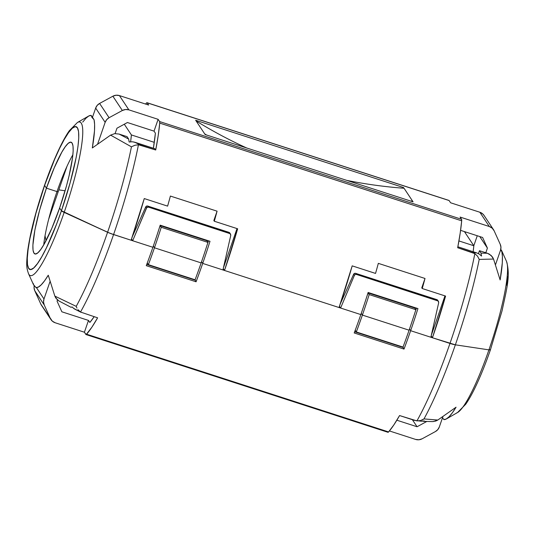 <?xml version="1.0" encoding="UTF-8"?>
<svg xmlns="http://www.w3.org/2000/svg" width="535" height="535" viewBox="0 0 535 535"><rect width="100%" height="100%" fill="white"/><g stroke="black" fill="none" stroke-linecap="round" stroke-linejoin="round"><path stroke-width="0.8" d="M500.787 249.243L501.863 251.691A90.368 14.458 107.9 0 1 500.131 279.939L493.537 259.054L491.15 255.442L487.385 253.262L479.447 250.694L481.045 253.108L479.447 250.694L487.385 253.262L481.045 253.108L481.547 256.064L479.293 254.118L476.618 252.854L457.866 246.789L476.618 252.854L472.626 252.567L457.679 247.732L460.167 233.307L461.685 220.828L461.558 219.276L460.08 217.056L461.558 219.276L159.597 121.552L158.119 119.325L128.888 109.869L119.412 95.584L148.643 105.047L147.165 102.827L148.643 105.047L119.412 95.584L116.088 95.23L112.865 96.213L122.348 110.491L109.08 117.713L99.597 103.436L112.865 96.213L99.597 103.436L97.196 105.388L95.671 108.063L105.148 122.341L97.611 144.122L105.148 122.341A8.286 8.112 -33.6 0 1 109.08 117.713L106.679 119.666L105.148 122.341L95.671 108.063L92.468 117.312L95.671 108.063A8.286 8.112 146.4 0 1 99.597 103.436L109.08 117.713L122.348 110.491A8.286 8.112 -33.6 0 1 128.888 109.869L125.564 109.508L122.348 110.491L112.865 96.213A8.286 8.112 146.4 0 1 119.412 95.584L128.888 109.869L158.119 119.325L159.597 121.552L159.724 123.097A127.236 20.357 107.9 0 1 155.718 150.007L140.779 145.172L135.087 142.323L154.869 148.723L155.718 150.007L138.438 144.744A127.236 20.357 107.9 0 1 113.574 234.557L131.108 240.235A127.236 20.357 -72.1 0 0 144.256 198.565L167.602 206.122A127.236 20.357 -72.1 0 0 170.391 196.064L217.083 211.178A127.236 20.357 107.9 0 1 214.301 221.229L237.647 228.786A127.236 20.357 107.9 0 1 224.499 270.463L339.043 307.531A127.236 20.357 -72.1 0 0 352.19 265.862L375.537 273.418A127.236 20.357 -72.1 0 0 378.325 263.36L425.017 278.474A127.236 20.357 107.9 0 1 422.235 288.525L445.581 296.082A127.236 20.357 107.9 0 1 432.434 337.759L455.365 344.828L488.936 349.87L490.394 349.589A8.286 1.03 -160.9 0 1 490.441 349.783A8.286 1.03 -160.9 0 1 488.936 349.87A80.685 12.914 -72.1 0 0 506.484 261.327C510.704 275.799 506.632 289.047 502.031 310.895L490.441 349.783C485.653 363.579 480.764 375.744 475.762 386.29C472.231 393.727 468.874 399.725 465.697 404.273L457.552 412.525A80.685 12.914 -72.1 0 0 488.936 349.87A8.286 1.03 19.1 0 0 490.441 349.783M28.596 273.846A80.685 12.914 -72.1 0 0 64.167 212.395L107.588 232.27A124.601 19.935 -72.1 0 0 131.443 146.844A124.601 19.935 107.9 0 1 107.588 232.27L61.438 210.763A8.286 1.03 19.1 0 0 64.167 212.395A8.286 1.03 -160.9 0 1 61.438 210.763L59.612 208.008L61.438 210.763L56.523 224.245L46.485 247.712L41.75 256.793L37.443 263.621L33.738 267.935L30.769 269.56L28.663 268.436L27.486 264.611L27.298 258.231L28.094 249.537L29.846 238.864L35.925 213.298L44.606 185.411A75.034 12.004 107.9 0 1 77.381 127.738A75.034 12.004 107.9 0 1 61.438 210.763A75.034 12.004 107.9 0 1 28.663 268.436A75.034 12.004 107.9 0 1 44.606 185.411L46.438 188.166L44.606 185.411A8.286 1.03 -160.9 0 1 44.559 185.217A8.286 1.03 19.1 0 0 44.606 185.411L46.438 188.166L57.011 191.59L46.438 188.166L54.236 167.85L61.846 152.141L65.216 146.791L68.119 143.42L70.439 142.149L72.091 143.026L73.007 146.022L73.161 151.017L72.533 157.818L69.095 175.748L66.407 186.18L59.612 208.008L61.438 210.763L70.118 182.876L76.197 157.303L77.956 146.637L78.752 137.943L78.558 131.563L77.381 127.738L75.275 126.614L72.312 128.239L68.6 132.546L64.3 139.374L59.559 148.462L54.57 159.45L44.606 185.411L44.806 185.07L44.606 185.411L46.438 188.166A58.723 9.396 107.9 0 1 71.108 142.216A58.723 9.396 107.9 0 1 59.612 208.008L61.438 210.763L64.167 212.395L107.588 232.27A8.286 1.03 19.1 0 0 113.574 234.557A127.236 20.357 -72.1 0 0 138.438 144.744L140.779 145.172L134.726 142.21L132.138 141.768L129.156 142.016L128.654 139.06L127.056 136.646L128.654 139.06L119.118 134.078L127.056 136.646L119.118 134.078L114.744 133.623L110.598 135.121L92.328 147.954A90.368 14.458 -72.1 0 0 94.06 119.713L91.886 117.339L91.251 115.486L94.06 119.713L91.886 117.339L91.251 115.486A90.368 14.458 -72.1 0 0 88.616 116.068L77.448 122.475A80.685 12.914 107.9 0 1 64.167 212.395L110.391 233.441L131.108 240.235L144.256 198.565L167.602 206.122A127.236 20.357 -72.1 0 0 170.391 196.064L217.083 211.178A127.236 20.357 107.9 0 1 214.301 221.229L213.839 220.54L217.083 211.178L213.839 220.54L214.301 221.229L237.647 228.786L224.499 270.463L339.043 307.531L352.19 265.862L375.537 273.418A127.236 20.357 -72.1 0 0 378.325 263.36L425.017 278.474A127.236 20.357 107.9 0 1 422.235 288.525L421.774 287.837L425.017 278.474L421.774 287.837L422.235 288.525L445.581 296.082L432.434 337.759L449.975 343.43A127.236 20.357 -72.1 0 0 474.839 253.623L457.679 247.732A127.236 20.357 -72.1 0 0 461.685 220.828L159.724 123.097L158.206 135.582L155.718 150.007L154.869 148.723L133.355 141.902M500.934 249.43L501.863 251.691L502.405 256.452L502.298 262.846L500.131 279.939L493.537 259.054L479.22 259.401L477.541 256.191L474.839 253.623A127.236 20.357 107.9 0 1 449.975 343.43L410.646 330.704L409.502 328.992L410.646 330.704L430.876 337.251L438.693 302.69L438.118 300.998L356.377 274.415L355.186 274.508L354.384 275.398L340.601 308.033L360.837 314.587A127.236 20.357 -72.1 0 0 368.127 292.471L417.935 308.588A127.236 20.357 107.9 0 1 410.646 330.704L430.876 337.251L438.693 302.69L438.513 301.479L437.583 300.697L356.377 274.415L355.675 273.358L436.881 299.64L437.583 300.697L436.881 299.64L355.675 273.358A1.658 1.625 146.4 0 0 353.635 274.268L354.384 275.398L355.186 274.508L356.377 274.415L355.675 273.358L355.073 273.278L353.635 274.268L354.384 275.398L340.601 308.033L360.837 314.587A127.236 20.357 -72.1 0 0 368.127 292.471L417.935 308.588A127.236 20.357 107.9 0 1 410.646 330.704L409.502 328.992L410.646 330.704L449.975 343.43A8.286 1.03 19.1 0 0 455.365 344.828L488.936 349.87L490.394 349.589M409.088 330.202A127.236 20.357 -72.1 0 0 415.876 309.691L369.183 294.578A127.236 20.357 107.9 0 1 362.389 315.088L409.088 330.202A127.236 20.357 107.9 0 1 403.022 347.068A127.236 20.357 -72.1 0 0 409.088 330.202A127.236 20.357 107.9 0 0 415.876 309.691L414.779 308.04L368.087 292.926L366.91 296.323L368.087 292.926L369.183 294.578L368.087 292.926L414.779 308.04L415.876 309.691L369.183 294.578A127.236 20.357 -72.1 0 1 362.389 315.088A127.236 20.357 107.9 0 1 356.323 331.961L403.022 347.068L356.323 331.961L355.207 330.276L356.323 331.961A127.236 20.357 -72.1 0 0 362.389 315.088L409.088 330.202M146.771 207.587L132.667 240.737L152.903 247.29A127.236 20.357 -72.1 0 0 160.199 225.175L210.001 241.292A127.236 20.357 107.9 0 1 202.712 263.407L222.941 269.954L230.759 235.393L230.19 233.701L148.442 207.119L146.771 207.587M161.249 227.281A127.236 20.357 107.9 0 1 154.461 247.792L201.153 262.906A127.236 20.357 -72.1 0 0 207.941 242.395L161.249 227.281L160.152 225.63L158.975 229.027L160.152 225.63L161.249 227.281L207.941 242.395A127.236 20.357 107.9 0 1 201.153 262.906L154.461 247.792L201.153 262.906A127.236 20.357 107.9 0 1 195.088 279.772A127.236 20.357 -72.1 0 0 201.153 262.906L154.461 247.792A127.236 20.357 -72.1 0 0 161.249 227.281M230.578 234.183L229.789 232.979A1.658 1.625 146.4 0 0 228.947 232.344L147.138 205.982L145.701 206.971L132.399 236.49L145.701 206.971L146.45 208.102L147.252 207.212L148.442 207.119L147.74 206.062A1.658 1.625 146.4 0 0 145.701 206.971L146.45 208.102L132.667 240.737L131.53 239.025L132.667 240.737L152.903 247.29A127.236 20.357 -72.1 0 0 160.199 225.175L210.001 241.292A127.236 20.357 107.9 0 1 202.712 263.407L222.941 269.954L230.759 235.393L230.578 234.183L229.649 233.4L148.442 207.119L147.74 206.062L228.947 232.344L229.649 233.4L228.947 232.344L229.856 233.086M153.318 246.08L154.461 247.792A127.236 20.357 107.9 0 1 148.389 264.664L195.088 279.772L196.077 281.791L146.269 265.668A127.236 20.357 -72.1 0 0 152.903 247.29L113.574 234.557L152.903 247.29A127.236 20.357 -72.1 0 1 146.269 265.668L196.077 281.791L195.068 279.765L148.389 264.664L147.272 262.979L148.389 264.664A127.236 20.357 -72.1 0 0 154.461 247.792L153.318 246.08M201.575 261.695L202.712 263.407L201.575 261.695L202.712 263.407L360.837 314.587L202.712 263.407A127.236 20.357 107.9 0 1 196.077 281.791A127.236 20.357 107.9 0 0 202.712 263.407L201.575 261.695M223.276 268.617L224.499 270.463L223.276 268.617M339.464 306.321L340.601 308.033L339.464 306.321M361.252 313.376L362.389 315.088L361.252 313.376M431.21 335.913L432.434 337.759L431.21 335.913M57.051 191.476L58.161 191.838L66.982 166.352L58.161 191.838L57.051 191.476L58.161 191.838L48.665 219.263L58.161 191.838L57.051 191.476M58.843 189.858L65.096 190.794L58.843 189.858M412.438 201.635L412.612 201.14L410.378 200.973A468.847 459.104 -33.6 0 0 412.612 201.14L404.059 188.26C385.608 186.882 367.331 184.421 349.221 180.87L346.774 180.382A468.847 459.104 146.4 0 0 404.059 188.26L413.073 201.842L412.612 201.14L412.438 201.635M206.55 135.001L204.664 133.844L205.126 134.539L413.073 201.842L205.126 134.539L195.649 120.261L204.664 133.844A468.847 459.104 -33.6 0 0 206.55 135.001M246.762 148.014L244.502 146.978C227.83 139.274 211.7 130.6 196.111 120.963A468.847 459.104 146.4 0 0 246.762 148.014M403.37 188.213L403.597 187.564L195.649 120.261L403.597 187.564L403.37 188.213M493.524 229.702L484.048 215.424A8.286 8.112 146.4 0 0 479.835 212.234L450.604 202.778L449.126 200.551A8.286 1.324 -72.1 0 0 448.985 200.438L147.025 102.707A8.286 1.324 107.9 0 0 146.423 103.068A127.236 20.357 107.9 0 0 145.58 104.057L146.864 102.713L449.126 200.551L450.604 202.778L479.835 212.234L489.311 226.512L460.08 217.056L489.311 226.512L492.193 228.164L494.146 230.826L500.245 244.314L494.146 230.826A8.286 8.112 -33.6 0 0 489.311 226.512L479.835 212.234L482.71 213.886L484.128 215.551M501.863 251.691L500.64 249.852L501.863 251.691M155.391 133.182A114.644 18.344 107.9 0 1 153.385 148.242L155.391 133.182L154.033 131.135L127.41 122.522L154.033 131.135L158.119 119.325L154.033 131.135L155.391 133.182M482.617 237.48L460.588 230.351L482.617 237.48L487.412 248.1L479.748 236.55L487.412 248.1L485.8 252.754L487.412 248.1L482.617 237.48M72.894 154.749A58.723 9.396 -72.1 0 0 57.011 191.59A58.723 9.396 -72.1 0 0 43.73 244.843M129.156 142.016L128.654 139.06L119.118 134.078L114.744 133.623L110.598 135.121L131.443 146.844L134.847 145.286L138.438 144.744L134.847 145.286L131.443 146.844L110.598 135.121L92.328 147.954L94.494 130.861L94.601 124.468L94.06 119.713L91.251 115.486L88.917 115.901L86.041 118.135L82.698 122.127M476.618 252.854L472.626 252.567L474.839 253.623L477.541 256.191L479.22 259.401A124.601 19.935 107.9 0 1 455.365 344.828A124.601 19.935 -72.1 0 0 479.22 259.401L493.537 259.054L492.561 257.088L489.385 254.152L487.385 253.262L481.045 253.108M507.708 276.769L506.912 285.463M147.025 102.707A8.286 1.324 107.9 0 1 147.165 102.827L448.825 200.444M465.564 231.963L465.256 232.852L465.564 231.963M479.447 250.694L478.43 253.617L479.447 250.694M115.105 133.589L116.964 128.206L127.41 122.522L116.964 128.206L115.105 133.589M473.809 245.732L477.267 235.748L473.809 245.732M495.463 264.845L500.499 250.293L495.463 264.845M500.245 244.314L500.947 247.27L500.499 250.293A8.286 8.112 -33.6 0 0 500.245 244.314M464.42 231.595L473.829 245.759L473.154 251.738A103.583 16.578 -72.1 0 0 473.829 245.759L458.93 240.937L473.829 245.759L464.42 231.595M124.287 124.22L131.403 134.934L130.607 141.795A103.583 16.578 107.9 0 0 131.403 134.934L124.287 124.22M154.294 142.343L131.403 134.934L154.294 142.343M206.844 240.743L160.152 225.63L206.844 240.743L207.941 242.395L206.844 240.743M208.55 240.824L207.226 244.642L208.55 240.824M223.556 267.467L237.018 228.585L223.556 267.467M416.484 308.12L415.16 311.938L416.484 308.12M431.491 334.763L444.953 295.882L431.491 334.763M438.513 301.479L437.724 300.275A1.658 1.625 146.4 0 0 436.881 299.64L437.79 300.382M340.327 303.786L353.635 274.268L340.327 303.786M506.404 261.154A80.685 12.914 107.9 0 1 488.936 349.87L455.365 344.828L488.936 349.87A80.685 12.914 107.9 0 1 456.562 412.966M77.448 122.475L69.303 130.727C66.126 135.275 62.769 141.273 59.238 148.71C54.242 159.256 49.347 171.421 44.559 185.217C36.019 210.175 30.408 231.943 27.72 250.52C26.034 265.868 26.583 267.881 28.515 273.673L28.515 273.673A80.685 12.914 107.9 0 0 64.167 212.395A80.685 12.914 -72.1 0 0 78.438 122.033M461.558 219.276L159.597 121.552A8.286 1.324 107.9 0 1 159.724 123.097L461.685 220.828A8.286 1.324 -72.1 0 0 461.558 219.276M33.143 283.309L33.772 285.162L35.945 287.536A90.368 14.458 -72.1 0 0 48.257 275.224L54.851 296.109L76.204 306.361A124.601 19.935 -72.1 0 0 107.588 232.27L113.574 234.557A127.236 20.357 107.9 0 1 80.511 312.032L97.611 317.823L91.826 327.286L86.175 334.556L84.403 332.222L55.172 322.765L52.29 321.114L40.854 304.174L34.755 290.686L34.059 287.73L34.213 285.757A8.286 8.112 146.4 0 0 34.755 290.686L44.238 304.963L50.337 318.452L44.238 304.963L43.536 302.014L43.984 298.985L36.42 287.596L43.984 298.985L50.089 281.356L43.984 298.985A8.286 8.112 -33.6 0 0 44.238 304.963L34.755 290.686L40.854 304.174A8.286 8.112 146.4 0 0 41.476 305.298L50.959 319.576A8.286 8.112 -33.6 0 1 50.337 318.452L42.272 306.314M387.835 432.173L388.577 431.932L393.787 425.011L399.571 415.555L414.511 420.39L421.453 421.226L424.436 420.985L423.559 421.353L422.931 420.925M422.376 419.881L423.981 418.918A124.601 19.935 -72.1 0 0 455.365 344.828A8.286 1.03 -160.9 0 1 449.975 343.43L455.365 344.828A124.601 19.935 107.9 0 1 423.981 418.918L437.79 420.042L456.061 407.202A90.368 14.458 107.9 0 1 446.391 418.932A90.368 14.458 107.9 0 1 443.749 419.514L442.532 417.688L443.749 419.514L446.083 419.099L448.959 416.865L452.309 412.873L456.061 407.202L437.79 420.042L423.981 418.918L420.624 420.55L416.912 420.905A127.236 20.357 -72.1 0 0 449.975 343.43A127.236 20.357 107.9 0 1 416.912 420.905L399.571 415.555A127.236 20.357 -72.1 0 1 388.577 431.932L86.617 334.208L388.577 431.932A8.286 1.324 -72.1 0 1 387.975 432.293L86.015 334.562A8.286 1.324 107.9 0 1 85.874 334.449L84.403 332.222L88.489 320.418L84.403 332.222L55.172 322.765A8.286 8.112 -33.6 0 1 50.959 319.576M46.438 188.166L57.011 191.59L46.438 188.166L39.643 209.987L34.882 230.003L32.889 245.157L33.036 250.153L33.959 253.142L35.611 254.025L37.931 252.747L40.827 249.377L44.198 244.034L51.815 228.325L59.612 208.008A58.723 9.396 107.9 0 1 34.942 253.958A58.723 9.396 107.9 0 1 46.438 188.166M57.071 301.178L57.499 299.948L57.071 301.178L61.866 311.798L57.071 301.178M439.329 426.937L442.933 416.538L439.329 426.937A8.286 8.112 -33.6 0 1 435.403 431.564L437.804 429.612L439.329 426.937M426.729 421.5L417.073 426.756L412.385 419.701L417.073 426.756L396.843 420.209L417.073 426.756L426.729 421.5M61.866 311.798L88.489 320.418L89.847 322.458L94.153 316.707A114.644 18.344 107.9 0 1 89.847 322.458L88.489 320.418L61.866 311.798M422.135 438.787L435.403 431.564L422.135 438.787A8.286 8.112 -33.6 0 1 415.588 439.416L418.918 439.77L422.135 438.787M389.42 430.942L415.588 439.416L389.42 430.942M73.328 308.18L76.973 310.146M28.515 273.673L33.391 284.473L35.945 287.536L38.286 287.114L41.155 284.887L44.505 280.895L48.257 275.224L54.851 296.109L57.238 299.72L59.311 301.178M46.023 240.67L45.027 235.768L46.023 240.67M76.953 308.086L76.204 306.361A124.601 19.935 107.9 0 0 107.588 232.27A8.286 1.03 -160.9 0 0 113.574 234.557A127.236 20.357 -72.1 0 1 80.511 312.032L97.611 317.823A127.236 20.357 107.9 0 1 86.617 334.208A8.286 1.324 107.9 0 1 86.015 334.562M354.203 332.964A127.236 20.357 -72.1 0 0 360.837 314.587A127.236 20.357 -72.1 0 1 354.203 332.964L404.012 349.087L402.995 347.061L404.012 349.087L354.203 332.964M410.646 330.704A127.236 20.357 107.9 0 1 404.012 349.087A127.236 20.357 107.9 0 0 410.646 330.704M432.534 421.6L435.804 421.038L437.79 420.042L433.517 421.547M146.717 264.484L194.954 280.093L146.717 264.484M354.645 331.78L402.882 347.389L354.645 331.78M418.865 420.784L419.226 420.885M424.429 420.991L423.559 421.353L432.601 421.6M416.912 420.905L420.624 420.55M80.511 312.032L77.929 309.638M76.204 306.361L54.851 296.109L55.821 298.075L58.997 301.011L70.908 307.23M71.168 307.304L72.044 306.936L74.298 308.876L81.126 312.373M501.616 250.527L506.484 261.327M446.391 418.932L457.552 412.525"/></g></svg>
